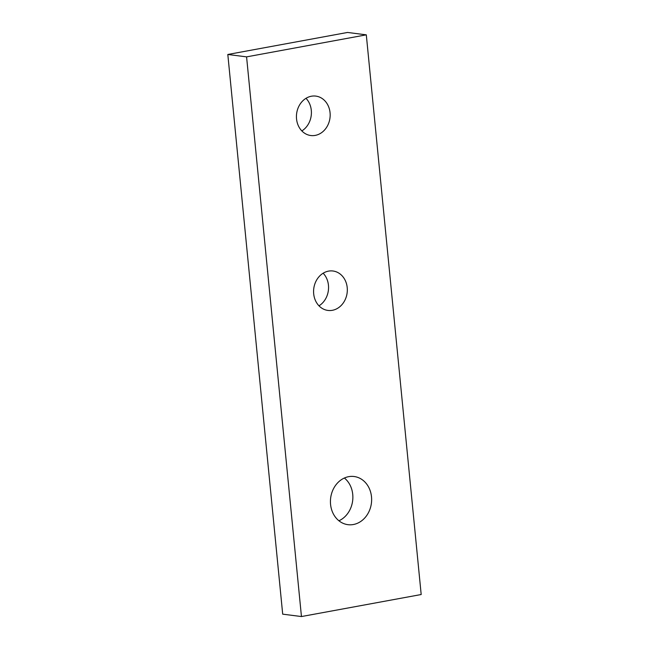 <?xml version="1.0" encoding="UTF-8"?>
<svg xmlns="http://www.w3.org/2000/svg" width="649" height="649" viewBox="0 0 649 649"><rect width="100%" height="100%" fill="white"/><g stroke="black" fill="none" stroke-linecap="round" stroke-linejoin="round"><path stroke-width="0.97" d="M338.924 520.782A24.273 20.541 97.3 0 0 352.74 494.441A24.273 20.541 97.3 0 0 344.376 478.021M371.504 496.826A24.273 20.541 -82.7 0 1 347.961 524.676A24.273 20.541 -82.7 0 1 330.56 504.362A24.273 20.541 -82.7 0 1 354.094 476.512A24.273 20.541 -82.7 0 1 371.504 496.826M301.842 130.92A19.876 16.817 97.3 0 0 311.301 110.338A19.876 16.817 97.3 0 0 305.995 98.315M330.065 112.731A19.876 16.817 -82.7 0 1 310.79 135.527A19.876 16.817 -82.7 0 1 296.536 118.897A19.876 16.817 -82.7 0 1 315.812 96.101A19.876 16.817 -82.7 0 1 330.065 112.731M318.992 305.825A19.876 16.817 97.3 0 0 328.451 285.244A19.876 16.817 97.3 0 0 323.145 273.213M347.215 287.629A19.876 16.817 -82.7 0 1 327.94 310.433A19.876 16.817 -82.7 0 1 313.686 293.802A19.876 16.817 -82.7 0 1 332.961 270.998A19.876 16.817 -82.7 0 1 347.215 287.629M246.579 56.869L366.304 34.843L347.548 32.45L227.815 54.475L282.696 614.157L301.452 616.55L246.579 56.869L227.815 54.475M366.304 34.843L421.185 594.525L301.452 616.55"/></g></svg>
